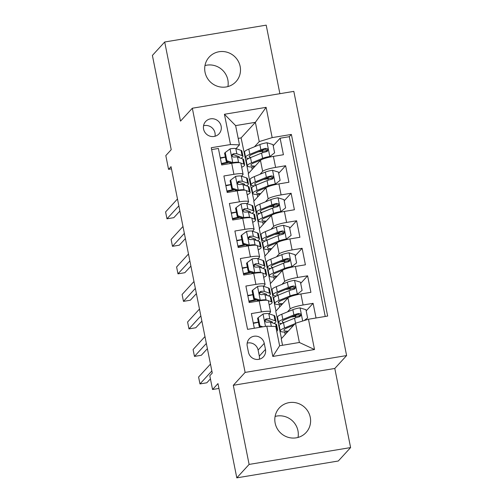 <?xml version="1.0" encoding="UTF-8"?>
<svg xmlns="http://www.w3.org/2000/svg" width="503" height="503" viewBox="0 0 503 503"><rect width="100%" height="100%" fill="white"/><g stroke="black" fill="none" stroke-linecap="round" stroke-linejoin="round"><path stroke-width="0.75" d="M205.042 72.262A18.177 17.574 42.5 0 0 217.931 86.415A18.177 17.574 42.5 0 0 236.001 81.631A18.177 17.574 42.5 0 0 240.151 66.434A18.177 17.574 42.5 0 0 227.262 52.281A18.177 17.574 42.5 0 0 209.198 57.065A18.177 17.574 42.5 0 0 205.042 72.262M204.985 65.56A18.177 17.574 -137.5 0 1 227.846 79.864A18.177 17.574 -137.5 0 1 227.903 86.566M275.154 423.136A18.177 17.574 42.5 0 0 288.043 437.289A18.177 17.574 42.5 0 0 306.113 432.505A18.177 17.574 42.5 0 0 310.263 417.308A18.177 17.574 42.5 0 0 297.374 403.155A18.177 17.574 42.5 0 0 279.31 407.939A18.177 17.574 42.5 0 0 275.154 423.136M275.097 416.434A18.177 17.574 -137.5 0 1 297.958 430.738A18.177 17.574 -137.5 0 1 298.015 437.44M203.583 129.101A9.092 8.784 42.5 0 0 219.063 133.785A9.092 8.784 42.5 0 0 214.693 119.11A9.092 8.784 42.5 0 0 203.583 129.101M215.014 136.256A9.092 8.784 42.5 0 0 203.552 125.75M279.888 93.69L266.194 25.15L164.701 41.994L152.396 55.424L171.227 149.68L165.814 155.584L168.562 169.348L171.466 168.863M346.611 355.564L293.821 91.376L192.328 108.227L245.118 372.415L346.611 355.564L334.797 368.46L233.304 385.304L249.111 464.42L350.604 447.576L334.797 368.46M350.604 447.576L338.299 461.006L236.806 477.85L217.969 383.594L212.555 389.504L218.937 388.442M249.111 464.42L236.806 477.85M211.644 149.58L218.396 148.46L221.691 164.971L231.707 163.305L233.908 174.315A11.362 1.76 -11.3 0 1 243.081 174.239A11.362 1.76 -11.3 0 1 242.911 174.642L241.522 176.163M233.908 174.315L223.892 175.981L227.193 192.492L237.202 190.826L239.403 201.835A11.362 1.76 -11.3 0 1 248.576 201.76A11.362 1.76 -11.3 0 1 248.407 202.162L247.017 203.677M239.403 201.835L229.393 203.495L232.694 220.012L242.704 218.346L244.904 229.355A11.362 1.76 -11.3 0 1 254.078 229.28A11.362 1.76 -11.3 0 1 253.908 229.682L252.519 231.198M244.904 229.355L234.888 231.015L238.189 247.526L248.205 245.866L250.4 256.876A11.362 1.76 -11.3 0 1 259.573 256.794A11.362 1.76 -11.3 0 1 259.403 257.203L258.014 258.718M250.4 256.876L240.39 258.536L243.691 275.047L253.701 273.387L255.901 284.396A11.362 1.76 -11.3 0 1 265.075 284.314A11.362 1.76 -11.3 0 1 264.905 284.723L263.515 286.238M255.901 284.396L245.892 286.056L249.186 302.567L259.202 300.907A11.362 1.76 -11.3 0 1 268.376 300.825L270.576 311.835A11.362 1.76 -11.3 0 1 270.407 312.244L269.011 313.759M316.035 317.99L313.105 303.334L306.189 310.879M281.479 338.544L275.745 311.275L287.955 297.958A11.362 1.76 -11.3 0 1 300.895 293.985L310.911 292.325L307.61 275.814L300.693 283.359M275.977 311.024L270.249 283.755L282.453 270.438A11.362 1.76 168.7 0 1 295.399 266.464L305.409 264.804L302.108 248.293L295.192 255.838M270.482 283.503L264.748 256.234L276.958 242.918A11.362 1.76 168.7 0 1 289.898 238.944L299.907 237.284L296.613 220.773L289.69 228.318M264.98 255.983L259.246 228.72L271.457 215.397A11.362 1.76 168.7 0 1 284.396 211.43L294.412 209.764L291.111 193.253L284.195 200.804M259.479 228.463L253.751 201.2L265.961 187.877A11.362 1.76 168.7 0 1 278.901 183.909L288.911 182.243L285.61 165.732L278.693 173.284M212.555 389.504L209.808 375.741L212.266 373.056L171.026 166.663L168.562 169.348M265.458 349.415L264.251 343.36A8.809 8.513 42.5 0 0 249.255 338.827A8.809 8.513 42.5 0 0 247.243 346.183L248.457 352.238A8.809 8.513 42.5 0 0 263.453 356.778A8.809 8.513 42.5 0 0 265.458 349.415L259.309 356.13L258.096 350.075A8.809 8.513 42.5 0 0 247.187 343.103M239.478 144.87L230.475 144.543L211.273 147.725L247.564 329.358L266.766 326.17L275.77 326.497L279.618 345.762L299.373 342.48L295.519 323.222L308.465 319.248L327.66 316.06L291.369 134.433L272.167 137.621L259.227 141.588L255.379 122.323L235.63 125.605L239.478 144.87L236.02 148.643M230.475 144.543L224.426 114.269L266.118 107.346L272.167 137.621M308.465 319.248L314.513 349.522L272.815 356.445L266.766 326.17M253.984 200.942L250.45 184.689L250.953 184.136M259.976 174.296L262.66 171.366A11.362 1.76 -11.3 0 1 275.6 167.398L285.61 165.732M250.45 184.689L248.249 173.68L260.46 160.356L262.66 171.366M255.952 212.203L256.455 211.656M265.477 201.816L268.156 198.886A11.362 1.76 -11.3 0 1 281.102 194.913L291.111 193.253M261.447 239.724L261.95 239.177M270.972 229.33L273.657 226.407A11.362 1.76 -11.3 0 1 286.597 222.433L296.613 220.773M266.948 267.244L267.451 266.697M276.474 256.851L279.159 253.927A11.362 1.76 -11.3 0 1 292.098 249.953L302.108 248.293M272.444 294.764L272.947 294.217M281.969 284.371L284.654 281.441A11.362 1.76 -11.3 0 1 297.594 277.474L307.61 275.814M277.945 322.285L278.448 321.738M287.471 311.891L290.156 308.961A11.362 1.76 -11.3 0 1 303.095 304.994L313.105 303.334M325.227 316.469L289.3 136.69L280.114 138.212L273.198 145.763M259.862 160.426A18.039 2.792 168.7 0 0 260.466 160.35A11.362 1.76 168.7 0 1 273.399 156.389L283.415 154.729L280.114 138.212M254.317 328.239L251.387 313.576L261.403 311.917A11.362 1.76 -11.3 0 1 270.576 311.835M282.541 345.278L281.246 338.796L295.519 323.222M233.304 385.304L245.118 372.415M164.701 41.994L180.514 121.116L192.328 108.227M248.482 173.422L241.1 137.904L255.379 122.323L266.118 107.346M241.1 137.904L238.183 138.388M244.948 157.169L245.451 156.615M254.474 146.775L259.227 141.588M258.347 322.121L253.267 322.964M295.852 316.343L295.764 315.909L292.532 316.45M285.17 334.514L284.685 332.093M257.536 301.184L257.329 300.146M252.846 294.601L247.765 295.443M290.35 288.823L290.262 288.389L287.031 288.929M279.668 306.993L279.184 304.573M274.173 279.473L273.689 277.052M284.849 261.302L284.767 260.875L281.535 261.409M265.075 284.314L262.874 273.311A11.362 1.76 168.7 0 0 253.701 273.387M247.344 267.08L242.264 267.923M252.041 273.663L251.833 272.632M268.671 251.953L268.187 249.532M279.354 233.782L279.266 233.354L276.034 233.889M259.573 256.794L257.379 245.791A11.362 1.76 168.7 0 0 248.205 245.866M241.849 239.56L236.768 240.409M246.539 246.143L246.332 245.112M263.176 224.432L262.692 222.012M273.852 206.261L273.77 205.834L270.539 206.368M254.078 229.28L251.877 218.271A11.362 1.76 168.7 0 0 242.704 218.346M236.347 212.046L231.267 212.888M241.038 218.623L240.836 217.592M257.674 196.918L257.19 194.491M268.357 178.741L268.269 178.314L265.037 178.848M248.576 201.76L246.376 190.75A11.362 1.76 168.7 0 0 237.202 190.826M230.852 184.526L225.772 185.368M235.542 191.102L235.335 190.071M252.173 169.398L251.689 166.971M262.855 151.221L262.767 150.793L259.535 151.328M289.3 136.69L291.369 134.433M243.081 174.239L240.88 163.23A11.362 1.76 168.7 0 0 231.707 163.305M225.35 157.005L220.27 157.848M230.041 163.582L229.833 162.551M279.618 345.762L272.815 356.445M299.373 342.48L314.513 349.522M224.426 114.269L235.63 125.605M259.366 359.211A8.809 8.513 42.5 0 0 259.309 356.13M276.292 329.094L276.782 329.264A21.73 3.364 -11.3 0 1 277.65 329.962A21.73 3.364 -11.3 0 1 276.719 331.257M258.221 317.619L257.586 318.317L259.234 326.573L259.875 325.875L258.221 317.619L263.157 313.954A7.526 1.163 -11.3 0 1 268.797 313.683L274.034 315.5A21.73 3.364 -11.3 0 1 274.902 316.205L275.946 321.43A21.73 3.364 168.7 0 0 275.078 320.732L269.841 318.915A7.526 1.163 168.7 0 0 266.2 318.908L265.288 319.392L264.987 320.945L265.634 321.857L266.86 322.209A7.526 1.163 -11.3 0 1 270.501 322.216L275.738 324.033A21.73 3.364 -11.3 0 1 276.606 324.731L277.65 329.962M266.628 319.845A18.039 2.792 -11.3 0 1 264.911 320.442M258.372 322.272A18.039 2.792 -11.3 0 1 253.342 323.354M259.875 325.875L262.931 326.805M261.038 327.12L259.234 326.573M211.851 370.963L199.968 383.927L198.591 377.043L210.474 364.084M273.909 323.398A21.73 3.364 168.7 0 0 275.946 321.43M266.2 318.908L265.49 319.682A3.835 0.591 -11.3 0 1 266.37 319.757L271.601 321.574A18.039 2.792 -11.3 0 1 272.324 322.153A18.039 2.792 -11.3 0 1 272.085 322.763M210.43 378.86L206.827 382.789L199.968 383.927M304.013 320.612L307.603 317.953L305.95 309.697L299.914 307.855A7.526 1.163 168.7 0 0 292.84 309.691L281.793 314.218A21.73 3.364 168.7 0 0 277.543 317.204L278.587 322.436A21.73 3.364 168.7 0 0 281.781 323.517M291.155 317.009A18.039 2.792 168.7 0 0 295.45 316.406A8.947 1.383 -11.3 0 1 300.26 315.903M295.135 323.636L284.547 327.975A21.73 3.364 168.7 0 0 280.29 330.968A21.73 3.364 168.7 0 0 287.446 332.03M293.714 325.196L287.446 327.761A18.039 2.792 168.7 0 0 283.912 330.245A18.039 2.792 168.7 0 0 288.225 331.175M307.603 317.953L304.529 320.455M280.29 330.968L279.247 325.737A21.73 3.364 -11.3 0 1 283.497 322.744L294.544 318.223A7.526 1.163 -11.3 0 1 299.505 316.796L300.794 315.733L300.832 314.633L300.165 313.74L298.845 313.488A7.526 1.163 168.7 0 0 293.884 314.922L282.837 319.443A21.73 3.364 168.7 0 0 278.587 322.436M284.032 322.53A18.039 2.792 -11.3 0 1 282.208 321.713A18.039 2.792 -11.3 0 1 285.735 319.229L296.783 314.708A3.835 0.591 -11.3 0 1 298.134 314.262L300.184 315.318M292.859 325.542A18.039 2.792 168.7 0 0 293.456 325.472M268.413 295.877A21.73 3.364 168.7 0 0 270.444 293.909L269.401 288.684A21.73 3.364 -11.3 0 0 268.533 287.986L263.302 286.163A7.526 1.163 -11.3 0 0 257.662 286.433L252.726 290.099L254.373 298.354L260.409 300.197A7.526 1.163 -11.3 0 1 266.049 299.926L267.137 300.304M260.409 300.197L259.856 300.8M268.325 300.712L271.28 301.743A21.73 3.364 -11.3 0 1 272.154 302.441A21.73 3.364 -11.3 0 1 269.18 304.875M261.132 292.325A18.039 2.792 -11.3 0 1 259.41 292.922M252.877 294.752A18.039 2.792 -11.3 0 1 247.841 295.833M252.726 290.099L252.085 290.797L253.732 299.052L254.373 298.354M259.598 300.844L253.732 299.052M206.349 343.442L194.472 356.407L193.095 349.528L204.972 336.564M270.444 293.909A21.73 3.364 168.7 0 0 269.577 293.211L264.345 291.394A7.526 1.163 168.7 0 0 260.705 291.388L259.517 292.331L259.485 293.425L260.139 294.343L261.359 294.689A7.526 1.163 -11.3 0 1 265.006 294.695L270.237 296.512A21.73 3.364 -11.3 0 1 271.104 297.216L272.154 302.441M248.998 301.624A21.73 3.364 168.7 0 0 256.605 299.926M260.705 291.388L259.994 292.161A3.835 0.591 -11.3 0 1 260.868 292.237L266.106 294.054A18.039 2.792 -11.3 0 1 266.829 294.632A18.039 2.792 -11.3 0 1 266.584 295.242M255.493 299.587A18.039 2.792 -11.3 0 1 248.891 301.064M207.393 348.654L201.326 355.269L194.472 356.407M262.912 268.363A21.73 3.364 168.7 0 0 264.949 266.395L263.905 261.164A21.73 3.364 -11.3 0 0 263.031 260.466L257.8 258.643A7.526 1.163 -11.3 0 0 252.16 258.913L247.225 262.579L248.878 270.834L254.914 272.676A7.526 1.163 -11.3 0 1 260.548 272.406L261.642 272.783M254.914 272.676L254.355 273.28M262.824 273.192L265.785 274.223A21.73 3.364 -11.3 0 1 266.653 274.921A21.73 3.364 -11.3 0 1 263.685 277.354M255.631 264.804A18.039 2.792 -11.3 0 1 253.908 265.402M247.375 267.231A18.039 2.792 -11.3 0 1 242.345 268.319M247.225 262.579L246.583 263.276L248.237 271.532L248.878 270.834M254.103 273.324L248.237 271.532M200.848 315.922L188.971 328.887L187.594 322.008L199.477 309.043M264.949 266.395A21.73 3.364 168.7 0 0 264.081 265.691L258.844 263.874A7.526 1.163 168.7 0 0 255.203 263.868L254.015 264.811L253.99 265.905L254.637 266.823L255.864 267.168A7.526 1.163 -11.3 0 1 259.504 267.175L264.741 268.998A21.73 3.364 -11.3 0 1 265.609 269.696L266.653 274.921M243.502 274.104A21.73 3.364 168.7 0 0 251.104 272.406M255.203 263.868L254.493 264.641A3.835 0.591 -11.3 0 1 255.373 264.716L260.604 266.533A18.039 2.792 -11.3 0 1 261.327 267.118A18.039 2.792 -11.3 0 1 261.088 267.728M249.991 272.066A18.039 2.792 -11.3 0 1 243.389 273.544M201.892 321.134L195.83 327.749L188.971 328.887M257.417 240.843A21.73 3.364 168.7 0 0 259.447 238.875L258.404 233.644A21.73 3.364 -11.3 0 0 257.536 232.946L252.305 231.122A7.526 1.163 -11.3 0 0 246.665 231.399L241.729 235.058L243.377 243.314L249.413 245.156A7.526 1.163 -11.3 0 1 255.052 244.886L256.14 245.263M249.413 245.156L248.859 245.76M257.329 245.678L260.284 246.703A21.73 3.364 -11.3 0 1 261.151 247.401A21.73 3.364 -11.3 0 1 258.184 249.834M250.136 237.284A18.039 2.792 -11.3 0 1 248.413 237.888M241.874 239.711A18.039 2.792 -11.3 0 1 236.844 240.799M241.729 235.058L241.088 235.756L242.735 244.012L243.377 243.314M248.601 245.804L242.735 244.012M195.353 288.401L183.469 301.366L182.099 294.488L193.976 281.523M259.447 238.875A21.73 3.364 168.7 0 0 258.58 238.171L253.349 236.353A7.526 1.163 168.7 0 0 249.702 236.347L248.52 237.29L248.488 238.384L249.142 239.302L250.362 239.654A7.526 1.163 -11.3 0 1 254.009 239.654L259.24 241.478A21.73 3.364 -11.3 0 1 260.108 242.176L261.151 247.401M238.001 246.583A21.73 3.364 168.7 0 0 245.609 244.886M249.702 236.347L248.998 237.12A3.835 0.591 -11.3 0 1 249.872 237.196L255.109 239.013A18.039 2.792 -11.3 0 1 255.826 239.598A18.039 2.792 -11.3 0 1 255.587 240.208M244.496 244.546A18.039 2.792 -11.3 0 1 237.888 246.024M196.39 293.614L190.329 300.228L183.469 301.366M251.915 213.322A21.73 3.364 168.7 0 0 253.952 211.354L252.908 206.123A21.73 3.364 -11.3 0 0 252.034 205.425L246.803 203.608A7.526 1.163 -11.3 0 0 241.163 203.878L236.228 207.538L237.875 215.793L243.911 217.636A7.526 1.163 -11.3 0 1 249.551 217.365L250.639 217.742M243.911 217.636L243.358 218.239M251.827 218.157L254.788 219.182A21.73 3.364 -11.3 0 1 255.656 219.886A21.73 3.364 -11.3 0 1 252.688 222.32M244.634 209.764A18.039 2.792 -11.3 0 1 242.911 210.367M236.379 212.191A18.039 2.792 -11.3 0 1 231.349 213.278M236.228 207.538L235.586 208.236L237.24 216.491L237.875 215.793M243.106 218.283L237.24 216.491M189.851 260.887L177.974 273.846L176.597 266.967L188.48 254.002M253.952 211.354A21.73 3.364 168.7 0 0 253.078 210.656L247.847 208.833A7.526 1.163 168.7 0 0 244.207 208.827L243.018 209.77L242.993 210.864L243.641 211.782L244.867 212.134A7.526 1.163 -11.3 0 1 248.507 212.134L253.738 213.957A21.73 3.364 -11.3 0 1 254.612 214.655L255.656 219.886M232.505 219.069A21.73 3.364 168.7 0 0 240.107 217.365M244.207 208.827L243.496 209.6A3.835 0.591 -11.3 0 1 244.376 209.676L249.607 211.499A18.039 2.792 -11.3 0 1 250.331 212.077A18.039 2.792 -11.3 0 1 250.092 212.687M238.994 217.032A18.039 2.792 -11.3 0 1 232.392 218.503M190.895 266.093L184.827 272.708L177.974 273.846M302.102 290.432L296.525 294.796L302.102 290.432L300.454 282.177L294.418 280.334A7.526 1.163 168.7 0 0 287.339 282.17L276.298 286.697A21.73 3.364 168.7 0 0 272.041 289.684L273.091 294.915A21.73 3.364 168.7 0 0 276.279 295.997M285.654 289.489A18.039 2.792 168.7 0 0 289.954 288.885A8.947 1.383 -11.3 0 1 294.764 288.382M296.525 294.796A3.835 0.591 168.7 0 0 292.991 295.72L292.469 295.927M297.166 294.092A7.526 1.163 168.7 0 0 290.093 295.934L279.046 300.454A21.73 3.364 168.7 0 0 274.795 303.447A21.73 3.364 168.7 0 0 281.944 304.51M288.395 297.6L281.944 300.241A18.039 2.792 168.7 0 0 278.417 302.724A18.039 2.792 168.7 0 0 282.73 303.661M297.826 293.827A8.947 1.383 -11.3 0 1 298.084 294.073A8.947 1.383 -11.3 0 1 297.952 294.393L297.789 294.576M274.795 303.447L273.751 298.216A21.73 3.364 -11.3 0 1 278.002 295.223L289.049 290.703A7.526 1.163 -11.3 0 1 294.004 289.275L295.003 288.697L295.33 287.112L294.664 286.22L293.343 285.968A7.526 1.163 168.7 0 0 288.389 287.402L277.342 291.922A21.73 3.364 168.7 0 0 273.091 294.915M278.53 295.01A18.039 2.792 -11.3 0 1 276.713 294.192A18.039 2.792 -11.3 0 1 280.24 291.709L291.287 287.188A3.835 0.591 -11.3 0 1 292.639 286.741L294.683 287.798M287.358 298.021A18.039 2.792 168.7 0 0 287.961 297.952L290.156 308.961M296.607 262.912L291.03 267.275L296.607 262.912L294.953 254.656L288.917 252.814A7.526 1.163 168.7 0 0 281.843 254.656L270.796 259.177A21.73 3.364 168.7 0 0 266.546 262.17L267.59 267.395A21.73 3.364 168.7 0 0 270.784 268.476M280.158 261.975A18.039 2.792 168.7 0 0 284.453 261.365A8.947 1.383 -11.3 0 1 289.263 260.862M291.03 267.275A3.835 0.591 168.7 0 0 287.49 268.2L286.974 268.413M291.671 266.577A7.526 1.163 168.7 0 0 284.591 268.413L273.544 272.934A21.73 3.364 168.7 0 0 269.294 275.927A21.73 3.364 168.7 0 0 276.449 276.99M282.893 270.08L276.443 272.72A18.039 2.792 168.7 0 0 272.915 275.204A18.039 2.792 168.7 0 0 277.228 276.141M292.331 266.307A8.947 1.383 -11.3 0 1 292.589 266.552A8.947 1.383 -11.3 0 1 292.45 266.873L292.287 267.055M269.294 275.927L268.25 270.696A21.73 3.364 -11.3 0 1 272.5 267.709L283.547 263.182A7.526 1.163 -11.3 0 1 288.508 261.755L289.502 261.176L289.835 259.592L289.168 258.699L287.848 258.454A7.526 1.163 168.7 0 0 282.887 259.881L271.84 264.402A21.73 3.364 168.7 0 0 267.59 267.395M273.028 267.489A18.039 2.792 -11.3 0 1 271.211 266.672A18.039 2.792 -11.3 0 1 274.739 264.188L285.786 259.667A3.835 0.591 -11.3 0 1 287.138 259.221L289.181 260.277M281.862 270.501A18.039 2.792 168.7 0 0 282.46 270.432L284.654 281.441M291.105 235.391L285.528 239.755L291.105 235.391L289.458 227.136L283.422 225.294A7.526 1.163 168.7 0 0 276.342 227.136L265.301 231.657A21.73 3.364 168.7 0 0 261.044 234.65L262.088 239.874A21.73 3.364 168.7 0 0 265.282 240.956M274.657 234.455A18.039 2.792 168.7 0 0 278.958 233.845A8.947 1.383 -11.3 0 1 283.761 233.342M285.528 239.755A3.835 0.591 168.7 0 0 281.994 240.679L281.473 240.893M286.169 239.057A7.526 1.163 168.7 0 0 279.096 240.893L268.049 245.414A21.73 3.364 168.7 0 0 263.798 248.407A21.73 3.364 168.7 0 0 270.947 249.469M277.398 242.559L270.947 245.2A18.039 2.792 168.7 0 0 267.42 247.683A18.039 2.792 168.7 0 0 271.727 248.62M286.829 238.787A8.947 1.383 -11.3 0 1 287.087 239.038A8.947 1.383 -11.3 0 1 286.955 239.353L286.792 239.535M263.798 248.407L262.748 243.182A21.73 3.364 -11.3 0 1 267.005 240.189L278.046 235.668A7.526 1.163 -11.3 0 1 283.007 234.235L284.006 233.656L284.333 232.078L283.667 231.179L282.346 230.934A7.526 1.163 168.7 0 0 277.386 232.361L266.345 236.882A21.73 3.364 168.7 0 0 262.088 239.874M267.533 239.969A18.039 2.792 -11.3 0 1 265.71 239.151A18.039 2.792 -11.3 0 1 269.243 236.668L280.284 232.147A3.835 0.591 -11.3 0 1 281.636 231.707L283.686 232.757M276.361 242.98A18.039 2.792 168.7 0 0 276.958 242.911L279.159 253.927M285.61 207.871L280.033 212.235L285.61 207.871L283.956 199.616L277.92 197.773A7.526 1.163 168.7 0 0 270.847 199.616L259.8 204.136A21.73 3.364 168.7 0 0 255.549 207.129L256.593 212.354A21.73 3.364 168.7 0 0 259.781 213.435M269.162 206.934A18.039 2.792 168.7 0 0 273.456 206.324A8.947 1.383 -11.3 0 1 278.266 205.828M280.033 212.235A3.835 0.591 168.7 0 0 276.493 213.159L275.971 213.373M280.668 211.537A7.526 1.163 168.7 0 0 273.594 213.373L262.547 217.893A21.73 3.364 168.7 0 0 258.297 220.886A21.73 3.364 168.7 0 0 265.452 221.955M271.897 215.039L265.446 217.68A18.039 2.792 168.7 0 0 261.918 220.163A18.039 2.792 168.7 0 0 266.232 221.1M281.334 211.266A8.947 1.383 -11.3 0 1 281.586 211.518A8.947 1.383 -11.3 0 1 281.454 211.832L281.29 212.014M258.297 220.886L257.253 215.661A21.73 3.364 -11.3 0 1 261.503 212.668L272.551 208.148A7.526 1.163 -11.3 0 1 277.505 206.714L278.8 205.658L278.838 204.558L278.165 203.658L276.845 203.413A7.526 1.163 168.7 0 0 271.89 204.84L260.843 209.367A21.73 3.364 168.7 0 0 256.593 212.354M262.032 212.448A18.039 2.792 -11.3 0 1 260.214 211.631A18.039 2.792 -11.3 0 1 263.742 209.147L274.789 204.627A3.835 0.591 -11.3 0 1 276.141 204.187L278.184 205.237M270.865 215.466A18.039 2.792 168.7 0 0 271.463 215.391M246.413 185.802A21.73 3.364 168.7 0 0 248.451 183.834L247.407 178.603A21.73 3.364 -11.3 0 0 246.539 177.905L241.302 176.088A7.526 1.163 -11.3 0 0 235.662 176.358L230.726 180.017L232.38 188.273L238.416 190.115A7.526 1.163 -11.3 0 1 244.056 189.845L245.143 190.222M238.416 190.115L237.856 190.725M246.325 190.637L249.287 191.662A21.73 3.364 -11.3 0 1 250.154 192.366A21.73 3.364 -11.3 0 1 247.187 194.799M239.132 182.249A18.039 2.792 -11.3 0 1 237.416 182.847M230.877 184.67A18.039 2.792 -11.3 0 1 225.847 185.758M230.726 180.017L230.091 180.715L231.738 188.971L232.38 188.273M237.605 190.763L231.738 188.971M184.356 233.367L172.472 246.325L171.102 239.447L182.979 226.482M248.451 183.834A21.73 3.364 168.7 0 0 247.583 183.136L242.352 181.313A7.526 1.163 168.7 0 0 238.705 181.313L237.793 181.79L237.491 183.344L238.139 184.261L239.365 184.614A7.526 1.163 -11.3 0 1 243.006 184.614L248.243 186.437A21.73 3.364 -11.3 0 1 249.111 187.135L250.154 192.366M227.004 191.549A21.73 3.364 168.7 0 0 234.605 189.851M238.705 181.313L238.001 182.086A3.835 0.591 -11.3 0 1 238.875 182.155L244.106 183.979A18.039 2.792 -11.3 0 1 244.829 184.557A18.039 2.792 -11.3 0 1 244.59 185.167M233.499 189.512A18.039 2.792 -11.3 0 1 226.891 190.983M185.393 238.573L179.332 245.187L172.472 246.325M280.108 180.351L274.531 184.714L280.108 180.351L278.461 172.095L272.419 170.253A7.526 1.163 168.7 0 0 265.345 172.095L254.298 176.616A21.73 3.364 168.7 0 0 250.048 179.609L251.091 184.84A21.73 3.364 168.7 0 0 254.285 185.915M263.66 179.414A18.039 2.792 168.7 0 0 267.954 178.804A8.947 1.383 -11.3 0 1 272.764 178.307M274.531 184.714A3.835 0.591 168.7 0 0 270.991 185.638L270.476 185.852M275.172 184.016A7.526 1.163 168.7 0 0 268.093 185.852L257.052 190.379A21.73 3.364 168.7 0 0 252.795 193.366A21.73 3.364 168.7 0 0 259.95 194.435M266.395 187.518L259.95 190.159A18.039 2.792 168.7 0 0 256.417 192.643A18.039 2.792 168.7 0 0 260.73 193.58M275.833 183.746A8.947 1.383 -11.3 0 1 276.09 183.997A8.947 1.383 -11.3 0 1 275.958 184.318L275.789 184.494M252.795 193.366L251.751 188.141A21.73 3.364 -11.3 0 1 256.002 185.148L267.049 180.627A7.526 1.163 -11.3 0 1 272.01 179.194L273.01 178.615L273.336 177.037L272.67 176.138L271.35 175.893A7.526 1.163 168.7 0 0 266.389 177.326L255.348 181.847A21.73 3.364 168.7 0 0 251.091 184.84M256.536 184.928A18.039 2.792 -11.3 0 1 254.713 184.111A18.039 2.792 -11.3 0 1 258.246 181.627L269.287 177.106A3.835 0.591 -11.3 0 1 270.639 176.666L272.689 177.716M265.364 187.946A18.039 2.792 168.7 0 0 265.961 187.871L268.156 198.886M240.918 158.282A21.73 3.364 168.7 0 0 242.955 156.314L241.905 151.082A21.73 3.364 -11.3 0 0 241.038 150.384L235.806 148.567A7.526 1.163 -11.3 0 0 230.167 148.838L225.231 152.497L226.878 160.753L232.914 162.595A7.526 1.163 -11.3 0 1 238.554 162.324L239.642 162.702M232.914 162.595L232.361 163.205M240.83 163.117L243.785 164.148A21.73 3.364 -11.3 0 1 244.659 164.846A21.73 3.364 -11.3 0 1 241.685 167.279M233.637 154.729A18.039 2.792 -11.3 0 1 231.914 155.326M225.382 157.15A18.039 2.792 -11.3 0 1 220.352 158.238M225.231 152.497L224.59 153.195L226.237 161.457L226.878 160.753M232.103 163.242L226.237 161.457M178.854 205.846L166.977 218.805L165.6 211.926L177.477 198.968M242.955 156.314A21.73 3.364 168.7 0 0 242.081 155.616L236.85 153.792A7.526 1.163 168.7 0 0 233.21 153.792L232.021 154.735L231.99 155.823L232.644 156.741L233.87 157.093A7.526 1.163 -11.3 0 1 237.51 157.099L242.742 158.917A21.73 3.364 -11.3 0 1 243.615 159.614L244.659 164.846M221.509 164.028A21.73 3.364 168.7 0 0 229.11 162.331M233.21 153.792L232.499 154.566A3.835 0.591 -11.3 0 1 233.373 154.635L238.611 156.458A18.039 2.792 -11.3 0 1 239.334 157.037A18.039 2.792 -11.3 0 1 239.088 157.646M227.997 161.991A18.039 2.792 -11.3 0 1 221.395 163.469M179.898 211.053L173.831 217.667L166.977 218.805M274.607 152.83L269.03 157.194L274.607 152.83L272.959 144.575L266.923 142.739A7.526 1.163 168.7 0 0 259.85 144.575L248.803 149.095A21.73 3.364 168.7 0 0 244.552 152.088L245.596 157.32A21.73 3.364 168.7 0 0 248.784 158.395M258.158 151.893A18.039 2.792 168.7 0 0 262.459 151.284A8.947 1.383 -11.3 0 1 267.269 150.787M269.03 157.194A3.835 0.591 168.7 0 0 265.496 158.118L264.974 158.332M269.671 156.496A7.526 1.163 168.7 0 0 262.597 158.338L251.55 162.859A21.73 3.364 168.7 0 0 247.3 165.845A21.73 3.364 168.7 0 0 254.449 166.914M260.9 160.004L254.449 162.639A18.039 2.792 168.7 0 0 250.922 165.122A18.039 2.792 168.7 0 0 255.235 166.059M270.331 156.226A8.947 1.383 -11.3 0 1 270.589 156.477A8.947 1.383 -11.3 0 1 270.457 156.798L270.293 156.974M247.3 165.845L246.256 160.62A21.73 3.364 -11.3 0 1 250.507 157.628L261.554 153.107A7.526 1.163 -11.3 0 1 266.508 151.673L267.508 151.095L267.841 149.517L267.168 148.618L265.848 148.372A7.526 1.163 168.7 0 0 260.894 149.806L249.846 154.327A21.73 3.364 168.7 0 0 245.596 157.32M251.035 157.414A18.039 2.792 -11.3 0 1 249.218 156.596A18.039 2.792 -11.3 0 1 252.745 154.113L263.792 149.586A3.835 0.591 -11.3 0 1 265.144 149.146L267.187 150.196M271.457 215.397L273.657 226.407M300.895 293.985L303.095 304.994M273.399 156.389L275.6 167.398M278.901 183.909L281.102 194.913M284.396 211.43L286.597 222.433M289.898 238.944L292.098 249.953M295.399 266.464L297.594 277.474M259.202 300.907L261.403 311.917M258.096 350.075L264.251 343.36M263.038 314.048L265.502 326.378M275.738 324.033L276.782 329.264M274.034 315.5L275.078 320.732M270.501 322.216L271.324 326.334M268.797 313.683L269.841 318.915M302.687 321.021L300.065 307.899M295.45 316.406L295.726 317.795M282.837 319.443L281.793 314.218M284.547 327.975L283.497 322.744M293.884 314.922L292.84 309.691M295.544 323.215L294.544 318.223M298.134 314.262L298.845 313.488M257.536 286.528L260.258 300.146M270.237 296.512L271.28 301.743M268.533 287.986L269.577 293.211M265.006 294.695L266.049 299.926M263.302 286.163L264.345 291.394M252.041 259.007L254.763 272.632M264.741 268.998L265.785 274.223M263.031 260.466L264.081 265.691M259.504 267.175L260.548 272.406M257.8 258.643L258.844 263.874M246.539 231.487L249.262 245.112M259.24 241.478L260.284 246.703M257.536 232.946L258.58 238.171M254.009 239.654L255.052 244.886M252.305 231.122L253.349 236.353M241.038 203.966L243.76 217.592M253.738 213.957L254.788 219.182M252.034 205.425L253.078 210.656M248.507 212.134L249.551 217.365M246.803 203.608L247.847 208.833M297.292 294.004L294.569 280.378M289.954 288.885L290.231 290.275M277.342 291.922L276.298 286.697M279.046 300.454L278.002 295.223M288.389 287.402L287.339 282.17M290.093 295.934L289.049 290.703M292.639 286.741L293.343 285.968M291.79 266.483L289.068 252.858M284.453 261.365L284.729 262.755M271.84 264.402L270.796 259.177M273.544 272.934L272.5 267.709M282.887 259.881L281.843 254.656M284.591 268.413L283.547 263.182M287.138 259.221L287.848 258.454M286.295 238.963L283.573 225.344M278.958 233.845L279.234 235.234M266.345 236.882L265.301 231.657M268.049 245.414L267.005 240.189M277.386 232.361L276.342 227.136M279.096 240.893L278.046 235.668M281.636 231.707L282.346 230.934M280.793 211.442L278.071 197.824M273.456 206.324L273.733 207.714M260.843 209.367L259.8 204.136M262.547 217.893L261.503 212.668M271.89 204.84L270.847 199.616M273.594 213.373L272.551 208.148M276.141 204.187L276.845 203.413M235.542 176.446L238.265 190.071M248.243 186.437L249.287 191.662M246.539 177.905L247.583 183.136M243.006 184.614L244.056 189.845M241.302 176.088L242.352 181.313M275.292 183.922L272.576 170.303M267.954 178.804L268.237 180.193M255.348 181.847L254.298 176.616M257.052 190.379L256.002 185.148M266.389 177.326L265.345 172.095M268.093 185.852L267.049 180.627M270.639 176.666L271.35 175.893M230.041 148.926L232.763 162.551M242.742 158.917L243.785 164.148M241.038 150.384L242.081 155.616M237.51 157.099L238.554 162.324M235.806 148.567L236.85 153.792M269.797 156.402L267.074 142.783M262.459 151.284L262.736 152.673M249.846 154.327L248.803 149.095M251.55 162.859L250.507 157.628M260.894 149.806L259.85 144.575M262.597 158.338L261.554 153.107M265.144 149.146L265.848 148.372M298.084 294.073L298.009 293.695M292.589 266.552L292.507 266.175M287.087 239.038L287.012 238.655M281.586 211.518L281.51 211.134M276.09 183.997L276.015 183.614M270.589 156.477L270.513 156.093"/></g></svg>
